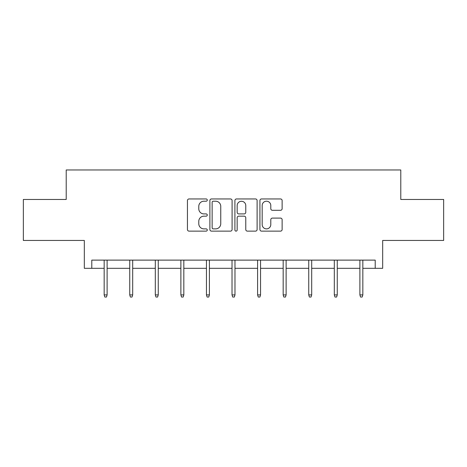 <?xml version="1.0" encoding="UTF-8"?>
<svg xmlns="http://www.w3.org/2000/svg" width="467" height="467" viewBox="0 0 467 467"><rect width="100%" height="100%" fill="white"/><g stroke="black" fill="none" stroke-linecap="round" stroke-linejoin="round"><path stroke-width="0.7" d="M207.272 200.08A1.127 1.127 0 0 0 206.145 198.954L189.053 198.954A1.611 1.611 0 0 0 187.442 200.559L187.442 229.525A1.611 1.611 0 0 0 189.053 231.13L206.145 231.13A1.127 1.127 0 0 0 207.272 230.003A1.127 1.127 0 0 0 206.145 228.883L203.933 228.883A5.149 5.149 0 0 1 198.784 223.728L198.784 221.317A5.149 5.149 0 0 1 203.933 216.168L206.145 216.168A1.127 1.127 0 0 0 207.272 215.042A1.127 1.127 0 0 0 206.145 213.915L203.933 213.915A5.149 5.149 0 0 1 198.784 208.767L198.784 206.356A5.149 5.149 0 0 1 203.933 201.207L206.145 201.207A1.127 1.127 0 0 0 207.272 200.08M91.789 268.315L91.789 260.119L375.211 260.119L375.211 268.315L382.671 268.315L382.671 240.452L443.65 240.452L443.65 199.467L400.785 199.467L400.785 169.965L66.215 169.965L66.215 199.467L23.35 199.467L23.35 240.452L84.329 240.452L84.329 268.315L104.164 268.315M280.521 210.296A1.611 1.611 0 0 0 282.132 208.685L282.132 200.559A1.611 1.611 0 0 0 280.521 198.954L261.538 198.954A1.611 1.611 0 0 0 259.926 200.559L259.926 229.525A1.611 1.611 0 0 0 261.538 231.13L280.521 231.13A1.611 1.611 0 0 0 282.132 229.525L282.132 219.706A1.611 1.611 0 0 0 280.521 218.101L272.395 218.101A1.611 1.611 0 0 0 270.79 219.706L270.79 224.574A4.302 4.302 0 0 1 266.488 228.883A4.302 4.302 0 0 1 262.18 224.574L262.18 205.509A4.302 4.302 0 0 1 266.488 201.207A4.302 4.302 0 0 1 270.79 205.509L270.79 208.685A1.611 1.611 0 0 0 272.395 210.296L280.521 210.296M232.093 200.559A1.611 1.611 0 0 0 230.482 198.954L211.498 198.954A1.611 1.611 0 0 0 209.887 200.559L209.887 229.525A1.611 1.611 0 0 0 211.498 231.13L230.482 231.13A1.611 1.611 0 0 0 232.093 229.525L232.093 200.559M236.518 198.954L255.502 198.954A1.611 1.611 0 0 1 257.113 200.559L257.113 229.525A1.611 1.611 0 0 1 255.502 231.13L247.376 231.13A1.611 1.611 0 0 1 245.77 229.525L245.77 217.78A1.611 1.611 0 0 0 244.159 216.168L238.771 216.168A1.611 1.611 0 0 0 237.16 217.78L237.16 230.003A1.127 1.127 0 0 1 236.033 231.13A1.127 1.127 0 0 1 234.907 230.003L234.907 200.559A1.611 1.611 0 0 1 236.518 198.954M107.112 268.315L129.738 268.315M132.686 268.315L155.307 268.315M158.26 268.315L180.881 268.315M183.829 268.315L206.455 268.315M209.403 268.315L232.023 268.315M234.977 268.315L257.597 268.315M260.545 268.315L283.171 268.315M286.119 268.315L308.74 268.315M311.693 268.315L334.314 268.315M337.262 268.315L359.888 268.315M362.836 268.315L375.211 268.315M213.267 201.207A1.127 1.127 0 0 0 212.141 202.334L212.141 227.756A1.127 1.127 0 0 0 213.267 228.883L215.602 228.883A5.149 5.149 0 0 0 220.751 223.728L220.751 206.356A5.149 5.149 0 0 0 215.602 201.207L213.267 201.207M245.77 205.591A4.302 4.302 0 0 0 241.462 201.283A4.302 4.302 0 0 0 237.16 205.591L237.16 212.304A1.611 1.611 0 0 0 238.771 213.915L244.159 213.915A1.611 1.611 0 0 0 245.77 212.304L245.77 205.591M104.164 294.905L104.818 297.035L106.458 297.035L107.112 294.905L104.164 294.905L104.164 260.119M107.112 294.905L107.112 260.119M129.738 294.905L130.392 297.035L132.033 297.035L132.686 294.905L129.738 294.905L129.738 260.119M132.686 294.905L132.686 260.119M155.307 294.905L155.966 297.035L157.601 297.035L158.26 294.905L155.307 294.905L155.307 260.119M158.26 294.905L158.26 260.119M180.881 294.905L181.535 297.035L183.175 297.035L183.829 294.905L180.881 294.905L180.881 260.119M183.829 294.905L183.829 260.119M206.455 294.905L207.109 297.035L208.749 297.035L209.403 294.905L206.455 294.905L206.455 260.119M209.403 294.905L209.403 260.119M232.023 294.905L232.683 297.035L234.317 297.035L234.977 294.905L232.023 294.905L232.023 260.119M234.977 294.905L234.977 260.119M257.597 294.905L258.251 297.035L259.891 297.035L260.545 294.905L257.597 294.905L257.597 260.119M260.545 294.905L260.545 260.119M283.171 294.905L283.825 297.035L285.465 297.035L286.119 294.905L283.171 294.905L283.171 260.119M286.119 294.905L286.119 260.119M308.74 294.905L309.399 297.035L311.034 297.035L311.693 294.905L308.74 294.905L308.74 260.119M311.693 294.905L311.693 260.119M334.314 294.905L334.967 297.035L336.608 297.035L337.262 294.905L334.314 294.905L334.314 260.119M337.262 294.905L337.262 260.119M359.888 294.905L360.542 297.035L362.182 297.035L362.836 294.905L359.888 294.905L359.888 260.119M362.836 294.905L362.836 260.119"/></g></svg>
